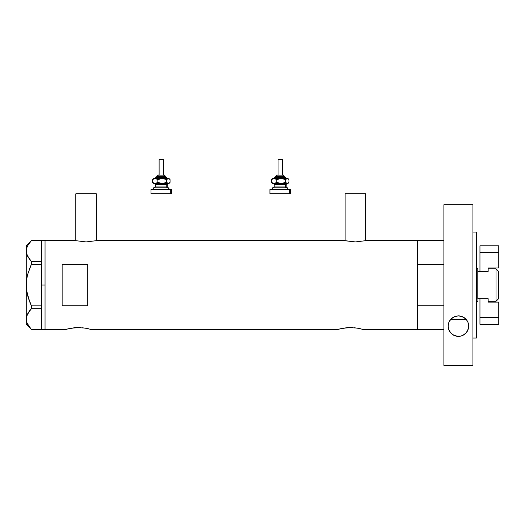 <?xml version="1.0" encoding="UTF-8"?>
<svg xmlns="http://www.w3.org/2000/svg" width="525" height="525" viewBox="0 0 525 525"><rect width="100%" height="100%" fill="white"/><g stroke="black" fill="none" stroke-linecap="round" stroke-linejoin="round"><path stroke-width="0.79" d="M96.311 240.726L96.311 193.804L75.81 193.804L75.81 240.726L75.81 193.804L96.311 193.804L96.311 240.726M365.63 240.726L365.63 193.804L345.122 193.804L345.122 240.726L345.122 193.804L365.63 193.804L365.63 240.726M67.981 328.847L65.553 329.49L45.045 329.49L45.045 240.627L75.377 240.627L86.054 241.927L96.738 240.627L344.695 240.627L96.738 240.627L86.054 241.927L75.377 240.627L45.045 240.627L45.045 329.49L65.553 329.49L70.941 328.243M345.516 240.817L355.373 241.927L366.056 240.627L417.408 240.627L366.056 240.627L355.373 241.927L344.695 240.627M65.802 329.418L70.035 328.407M70.238 328.368L78.376 327.6L85.496 328.191L91.186 329.49L88.751 328.847M74.53 327.771L73.448 327.882M76.289 327.652L79.373 327.613M82.163 327.771L85.496 328.191M84.203 328L83.285 327.882M87.426 328.552L91.186 329.49L337.601 329.49L342.996 328.243M340.036 328.847L337.601 329.49L91.186 329.49M337.851 329.418L342.083 328.407M342.287 328.368L350.424 327.6L357.551 328.191L363.234 329.49L417.408 329.49L417.408 240.627L417.408 264.338L443.894 264.338L417.408 264.338L417.408 240.627L443.894 240.627M346.579 327.771L351.422 327.613M348.337 327.652L347.904 327.672M354.217 327.771L357.551 328.191M356.258 328L355.346 327.882M359.481 328.552L360.8 328.847M62.134 305.773L62.134 264.338L87.767 264.338L87.767 305.773L62.134 305.773L62.134 264.338L87.767 264.338L87.767 305.773L62.134 305.773L62.134 264.338M362.25 329.214L361.069 328.912L362.25 329.214M417.408 240.627L417.408 329.49L417.408 305.773L443.894 305.773L417.408 305.773L417.408 329.49L443.894 329.49L363.234 329.49M350.424 327.6L352.931 327.672M343.291 328.191L345.502 327.882M78.376 327.6L80.883 327.672M71.243 328.191L75.856 327.672M76.197 240.817L75.377 240.627M41.633 285.055L45.045 285.055L45.045 240.627L45.045 285.055L41.633 285.055L41.633 305.832L41.633 263.307L41.633 285.055M27.024 292.911L27.674 295.719L26.617 290.437L26.25 285.055L26.617 279.648L26.25 285.055L26.617 279.648L27.674 274.391L31.402 264.278L29.308 269.259L31.402 264.278L31.402 261.411L41.633 261.411L41.633 263.307L41.633 261.378L31.402 261.411L27.681 256.377L26.624 253.739L26.25 251.016L26.611 248.345L27.661 245.707L31.402 240.627L41.633 240.627L41.633 261.378L41.633 240.627L31.224 240.824M29.918 302.433L31.402 305.832L41.633 305.832L41.633 306.81L41.633 305.832L31.402 305.832L27.667 295.7L29.302 300.845L26.617 290.437L26.25 285.055L26.25 319.095L26.617 321.792M27.097 323.19L31.402 329.483L41.633 329.483L41.633 308.733L41.633 329.483L31.402 329.483L27.681 324.45L26.624 321.812L26.25 319.095L26.611 316.418L29.302 311.2L26.617 316.398L27.661 313.779L31.402 308.707L29.315 311.187L31.402 308.707L41.633 308.707L41.633 307.735L41.633 308.733L31.402 308.707L31.402 305.832L27.674 295.719M29.078 258.602L26.624 253.739L26.25 245.752L26.617 253.719L26.25 251.016L26.611 248.345L27.661 245.707L31.402 240.627L29.315 243.114M27.149 276.603L27.398 275.494M29.033 258.543L31.402 261.411L31.402 264.278L41.633 264.278L31.402 264.278L27.674 274.391L26.617 279.648L26.25 285.055L26.25 251.016L26.25 319.095L27.083 315.02M27.681 324.45L26.624 321.812L26.25 319.095L26.25 324.358L26.25 319.095L26.611 321.772M28.921 311.725L27.674 313.76M30.712 309.468L29.315 311.187M41.633 306.81L41.633 307.735L41.633 306.81M45.045 329.49L45.045 285.055L45.045 329.49L41.633 329.49M31.402 308.707L31.402 305.832M450.817 319.233L466.023 319.233L450.817 319.233A10.251 10.251 0 0 0 449.708 320.709L450.909 319.141L454.25 316.752L458.384 315.86L462.538 316.726L465.905 319.108L467.125 320.696L467.992 322.435L468.674 326.117A10.251 10.251 0 0 0 466.023 319.233L465.727 318.924L466.023 319.233M496.013 301.291L498.409 298.896L498.409 271.215L496.013 268.82L496.013 301.291L496.013 268.82L488.158 268.82L496.013 268.82L498.409 271.215L498.409 298.896L496.013 301.291L488.158 301.291L496.013 301.291M477.901 298.699L488.158 298.699L479.955 298.699L479.955 317.494L479.955 298.699L477.901 298.699L477.901 271.418L477.901 298.699M479.955 271.418L477.901 271.418L477.901 268.82L477.048 267.967L477.048 302.144L477.901 301.291L477.048 302.144L477.048 267.967L476.365 267.967L477.048 267.967L477.901 268.82L477.901 271.418L488.158 271.418L479.955 271.418L479.955 252.617L498.75 252.617L498.75 267.999L488.158 267.999L488.158 271.418L488.158 267.999L498.75 267.999L498.75 252.617L479.955 252.617L479.955 271.418M476.365 302.144L477.048 302.144L476.365 302.144M498.75 302.118L498.75 317.494L479.955 317.494L479.955 324.332L498.75 324.332L479.955 324.332L479.955 317.494L498.75 317.494L498.75 324.332L498.75 302.118L488.158 302.118L498.75 302.118M488.158 298.699L488.158 302.118L488.158 298.699M498.75 245.785L479.955 245.785L479.955 252.617L479.955 245.785L498.75 245.785L498.75 252.617L498.75 245.785M464.507 317.868L467.125 320.696L467.992 322.435L468.674 326.117L468.497 328.007L467.138 331.518L465.977 333.047L462.709 335.429L460.661 336.118L458.45 336.367L454.178 335.449L452.379 334.405L449.715 331.531L448.862 329.831L448.166 326.117L448.842 322.455L449.702 320.716A10.251 10.251 0 0 0 448.166 326.11L448.842 322.455L450.909 319.141L454.25 316.752L458.417 315.86L454.361 316.7L451.119 318.918L452.307 317.881M452.419 317.802L456.225 316.103M459.572 315.925L458.417 315.86L459.572 315.925M461.633 316.378L460.661 316.109L461.633 316.378M464.704 318.012L462.505 316.713M465.327 318.537L465.951 319.154M462.473 316.7L464.159 317.618M456.166 316.116L458.417 315.86M472.946 232.083L476.365 232.083L472.946 232.083M476.365 338.034L472.946 338.034L476.365 338.034L476.365 232.083L476.365 338.034M472.946 365.374L443.894 365.374L472.946 365.374L472.946 204.743L443.894 204.743L443.894 365.374L443.894 204.743L472.946 204.743L472.946 365.374M458.384 315.86L460.517 316.076L464.356 317.756M468.49 328.066L468.339 328.702M467.939 329.93L467.578 330.73M467.047 331.662L466.489 332.443M465.833 333.204L465.052 333.933M464.31 334.51L463.358 335.101M462.532 335.508L461.357 335.941M460.543 336.144L456.323 336.151M455.556 335.961L454.335 335.521M453.521 335.121L452.543 334.517M451.808 333.952L451.021 333.217M450.378 332.476L449.8 331.669M449.262 330.724L448.908 329.936M448.514 328.755L448.357 328.059M448.35 324.188L448.475 323.636M448.895 322.317L449.21 321.608M449.8 320.558L450.306 319.843M466.515 319.817L467.033 320.552M467.631 321.608L467.939 322.304M468.359 323.603L468.49 324.188M448.343 328.007L448.166 326.117A10.251 10.251 0 0 0 448.343 328.007L448.56 328.932A10.251 10.251 0 0 0 448.862 329.831L448.56 328.932M467.985 329.812A10.251 10.251 0 0 0 468.674 326.123L467.985 329.812L465.977 333.047L462.709 335.429L460.661 336.118L458.45 336.367L454.178 335.449L450.89 333.073L448.862 329.831A10.251 10.251 0 0 0 454.171 335.449M454.184 335.455A10.251 10.251 0 0 0 467.985 329.818M157.434 175.862L164.804 175.862A0.853 0.787 -90 0 0 164.01 175.009L164.181 175.009M157.343 176.715L165.592 176.715A0.853 0.787 90 0 1 166.379 177.568L155.741 177.568L166.379 177.568A0.853 0.787 -90 0 0 167.167 178.421A0.853 0.787 90 0 1 166.379 177.568A0.853 0.787 -90 0 0 165.592 176.715L156.588 176.715M159.278 159.626L163.387 159.626L163.222 175.009L163.222 159.626L159.114 159.626L159.114 175.009M165.093 176.715L165.093 175.862L164.804 176.715L164.804 175.862L157.408 175.862L158.314 175.009M155.269 184.406L155.269 186.966L166.773 186.966A0.853 0.787 -90 0 0 167.567 187.825A0.853 0.787 90 0 1 166.773 186.966L166.773 184.406A0.853 0.787 90 0 1 167.567 183.553A0.853 0.787 -90 0 0 166.773 184.406L155.269 184.406L154.416 183.553M154.147 187.825L168.938 187.825L168.354 187.825L168.354 189.532L168.354 187.825L153.707 187.825M151.193 193.804L170.723 193.804L170.723 189.532L151.193 189.532M154.147 183.553L168.938 183.553L169.575 182.917L168.354 183.553L168.938 183.553M154.147 178.421L168.801 178.513L170.054 179.616L170.054 182.359L168.354 183.553L166.655 182.359L162.251 183.553L157.848 182.359L155.151 183.553L168.354 183.553L166.655 182.359L162.251 183.553L157.848 182.359L155.859 183.461L153.818 183.553M155.564 183.553L154.934 183.553M151.778 193.804L171.504 193.804L171.504 189.532L170.723 189.532L170.723 193.804L171.504 193.804M151.778 189.532L171.504 189.532M167.232 186.966L167.232 184.406L166.773 184.406L166.773 186.966L168.085 187.825M166.773 184.406L155.321 184.406M155.321 186.966L166.773 186.966M153.274 183.218L152.447 182.359L152.447 179.616L153.274 178.756L152.447 179.616L152.447 182.359L155.151 183.553L152.447 182.359L153.707 183.461M168.938 178.421L169.575 179.058L168.354 178.421L168.938 178.421L167.908 178.513L166.655 179.616L166.655 182.359L166.655 179.616L162.251 178.421L166.655 179.616L168.354 178.421L159.974 178.756L157.848 179.616L157.848 182.359L157.848 179.616L156.535 178.756L154.435 178.513L152.447 179.616L155.151 178.421L157.848 179.616L162.251 178.421L153.818 178.421M169.227 183.218L170.054 182.359L170.054 179.616L169.227 178.756M154.842 178.421L156.64 176.715M165.592 176.715L167.659 178.421M164.01 175.009A0.853 0.787 90 0 1 164.804 175.862M276.373 175.862L283.736 175.862A0.853 0.787 -90 0 0 282.949 175.009L283.119 175.009M276.281 176.715L284.53 176.715A0.853 0.787 90 0 1 285.318 177.568L274.68 177.568L285.318 177.568A0.853 0.787 -90 0 0 286.105 178.421A0.853 0.787 90 0 1 285.318 177.568A0.853 0.787 -90 0 0 284.53 176.715L275.527 176.715M278.211 159.626L282.325 159.626L282.161 175.009L282.161 159.626L278.053 159.626L278.053 175.009M284.032 176.715L284.032 175.862L283.736 176.715L283.736 175.862L276.34 175.862L277.252 175.009M274.207 184.406L274.207 186.966L285.712 186.966A0.853 0.787 -90 0 0 286.499 187.825A0.853 0.787 90 0 1 285.712 186.966L285.712 184.406A0.853 0.787 90 0 1 286.499 183.553A0.853 0.787 -90 0 0 285.712 184.406L274.207 184.406L273.354 183.553M287.293 189.532L287.293 187.825L272.495 187.825L287.293 187.825L287.293 189.532M270.132 193.804L289.656 193.804L289.656 189.532L270.132 189.532M273.085 183.553L287.877 183.553L288.514 182.917L287.293 183.553L287.877 183.553M273.085 178.421L287.733 178.513L288.993 179.616L288.993 182.359L287.293 183.553L285.587 182.359L281.19 183.553L276.787 182.359L274.083 183.553L287.293 183.553L285.587 182.359L281.19 183.553L276.787 182.359L274.792 183.461L272.757 183.553M274.503 183.553L273.873 183.553M270.71 193.804L290.443 193.804L290.443 189.532L289.656 189.532L289.656 193.804L290.443 193.804M270.71 189.532L290.443 189.532M287.877 187.825L287.293 187.825L287.877 187.825L287.877 189.532M273.085 187.825L272.646 187.825M286.171 186.966L286.171 184.406L285.712 184.406L285.712 186.966L287.024 187.825M285.712 184.406L274.253 184.406M274.253 186.966L285.712 186.966M272.206 183.218L271.386 182.359L271.386 179.616L272.206 178.756L271.386 179.616L271.386 182.359L274.083 183.553L271.386 182.359L272.639 183.461M287.877 178.421L288.514 179.058L287.293 178.421L287.877 178.421L286.847 178.513L285.587 179.616L285.587 182.359L285.587 179.616L281.19 178.421L285.587 179.616L287.293 178.421L278.913 178.756L276.787 179.616L276.787 182.359L276.787 179.616L275.474 178.756L273.374 178.513L271.386 179.616L274.083 178.421L276.787 179.616L281.19 178.421L272.757 178.421M288.166 183.218L288.993 182.359L288.993 179.616L288.166 178.756M273.781 178.421L275.579 176.715M284.53 176.715L286.598 178.421M282.949 175.009A0.853 0.787 90 0 1 283.736 175.862M41.633 240.627L45.045 240.627M26.25 324.358L31.375 329.483M26.25 245.752L31.375 240.627M157.408 176.715L157.408 175.862M167.232 184.406L168.085 183.553M153.562 189.532L153.562 187.825M150.997 193.804L150.997 189.532M168.938 189.532L168.938 187.825M155.269 186.966L154.416 187.825M153.562 183.553L152.926 182.917M152.926 179.058L153.562 178.421M163.387 175.009L163.387 159.626M165.093 175.862L164.24 175.009M276.34 176.715L276.34 175.862M286.171 184.406L287.024 183.553M272.495 189.532L272.495 187.825M269.935 193.804L269.935 189.532M274.207 186.966L273.354 187.825M272.495 183.553L271.865 182.917M271.865 179.058L272.495 178.421M282.325 175.009L282.325 159.626M284.032 175.862L283.178 175.009"/></g></svg>
